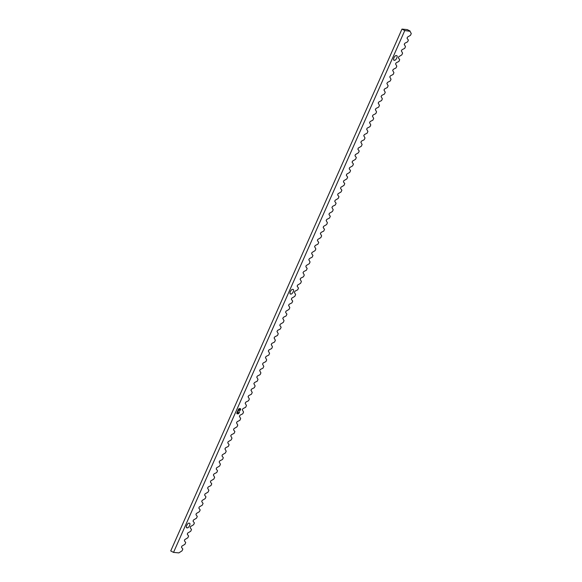<?xml version="1.0" encoding="UTF-8"?>
<svg xmlns="http://www.w3.org/2000/svg" width="582" height="582" viewBox="0 0 582 582"><rect width="100%" height="100%" fill="white"/><g stroke="black" fill="none" stroke-linecap="round" stroke-linejoin="round"><path stroke-width="0.87" d="M410.004 31.283L411.27 33.56L410.499 35.306L407.4 37.168L407.058 38.31L408.382 40.085L407.604 41.831L404.883 43.221L404.221 44.334L405.487 46.611L404.716 48.357L401.995 49.746L401.333 50.86L402.599 53.137L401.82 54.883L398.728 56.745L398.386 57.887L399.703 59.655L398.932 61.408L396.211 62.798L395.549 63.911L396.815 66.181L396.036 67.934L393.316 69.323L392.661 70.437L393.919 72.706L393.148 74.46L390.427 75.849L389.765 76.962L391.031 79.232L390.253 80.985L387.532 82.375L386.877 83.488L388.136 85.758L387.365 87.511L384.644 88.901L383.982 90.014L385.248 92.283L384.469 94.037L381.748 95.426L381.094 96.539L382.352 98.809L381.581 100.562L378.86 101.952L378.198 103.065L379.464 105.335L378.686 107.088L375.965 108.478L375.31 109.591L376.569 111.86L375.797 113.614L373.077 115.003L372.415 116.116L373.68 118.386L372.902 120.139L370.181 121.529L369.526 122.642L370.785 124.912L370.014 126.665L367.293 128.055L366.631 129.168L367.897 131.437L367.118 133.191L364.405 134.58L363.743 135.693L365.001 137.963L364.23 139.716L361.509 141.099L360.847 142.219L362.113 144.489L361.335 146.242L358.243 148.097L357.901 149.247L359.218 151.014L358.447 152.768L355.347 154.623L355.005 155.772L356.33 157.54L355.551 159.293L352.459 161.149L352.117 162.298L353.434 164.066L352.663 165.819L349.564 167.674L349.222 168.824L350.546 170.591L349.767 172.345L346.676 174.2L346.334 175.349L347.658 177.117L346.879 178.87L343.78 180.726L343.438 181.875L344.762 183.643L343.984 185.396L340.892 187.251L340.55 188.401L341.874 190.168L341.096 191.922L337.997 193.777L337.655 194.926L338.979 196.694L338.2 198.447L335.108 200.303L334.766 201.452L336.09 203.22L335.312 204.973L332.591 206.355L331.929 207.476L333.195 209.746L332.417 211.499L329.325 213.354L328.983 214.503L330.307 216.271L329.528 218.024L326.808 219.407L326.146 220.527L327.411 222.797L326.633 224.55L323.541 226.405L323.199 227.555L324.523 229.323L323.745 231.076L321.024 232.458L320.362 233.578L321.628 235.848L320.849 237.602L317.757 239.457L317.416 240.606L318.74 242.374L317.961 244.12L315.24 245.509L314.578 246.63L315.844 248.9L315.073 250.646L311.974 252.508L311.632 253.657L312.956 255.425L312.178 257.171L309.457 258.561L308.795 259.681L310.06 261.951L309.289 263.697L306.19 265.559L305.848 266.709L307.172 268.477L306.394 270.223L303.673 271.612L303.011 272.725L304.277 275.002L303.506 276.748L300.785 278.138L300.123 279.251L301.389 281.528L300.61 283.274L297.518 285.136L297.176 286.286L298.493 288.054L297.722 289.8L295.001 291.189L294.339 292.302L295.605 294.579L294.827 296.325L291.735 298.188L291.393 299.337L292.71 301.105L291.938 302.851L289.218 304.24L288.556 305.354L289.821 307.631L289.043 309.377L285.951 311.239L285.609 312.381L286.926 314.156L286.155 315.902L283.434 317.292L282.772 318.405L284.038 320.682L283.259 322.428L280.168 324.29L279.826 325.433L281.142 327.208L280.371 328.954L277.65 330.343L276.988 331.456L278.254 333.726L277.476 335.479L274.755 336.869L274.1 337.982L275.359 340.252L274.588 342.005L271.867 343.395L271.205 344.508L272.471 346.777L271.692 348.531L268.971 349.92L268.317 351.033L269.575 353.303L268.804 355.056L266.083 356.446L265.421 357.559L266.687 359.829L265.909 361.582L263.195 362.972L262.533 364.085L263.792 366.354L263.02 368.108L260.3 369.497L259.637 370.61L260.903 372.88L260.125 374.633L257.411 376.023L256.749 377.136L258.008 379.406L257.237 381.159L254.516 382.549L253.854 383.662L255.12 385.931L254.341 387.685L251.628 389.074L250.966 390.187L252.232 392.457L251.453 394.21L248.732 395.6L248.07 396.713L249.336 398.983L248.558 400.736L245.844 402.126L245.182 403.239L246.448 405.509L245.669 407.262L242.949 408.651L242.287 409.764L243.552 412.034L242.774 413.787L240.06 415.17L239.398 416.29L240.664 418.56L239.886 420.313L237.165 421.695L236.503 422.816L237.769 425.086L236.99 426.839L233.899 428.694L233.557 429.843L234.881 431.611L234.102 433.364L231.381 434.747L230.719 435.867L231.985 438.137L231.207 439.89L228.115 441.745L227.773 442.895L229.097 444.663L228.319 446.416L225.598 447.798L224.936 448.918L226.202 451.188L225.423 452.942L222.331 454.797L221.989 455.946L223.313 457.714L222.535 459.467L219.814 460.849L219.152 461.97L220.418 464.24L219.647 465.993L216.548 467.848L216.206 468.997L217.53 470.765L216.751 472.519L214.03 473.901L213.368 475.021L214.634 477.291L213.863 479.044L210.764 480.899L210.422 482.049L211.746 483.817L210.968 485.57L208.247 486.952L207.585 488.072L208.851 490.342L208.08 492.096L204.98 493.951L204.638 495.1L205.963 496.868L205.184 498.621L202.092 500.476L201.75 501.626L203.067 503.394L202.296 505.147L199.197 507.002L198.855 508.151L200.179 509.919L199.4 511.673L196.309 513.528L195.967 514.677L197.283 516.445L196.512 518.191L193.413 520.053L193.071 521.203L194.395 522.971L193.617 524.717L190.525 526.579L190.183 527.729L191.5 529.496L190.729 531.242L187.63 533.105L187.288 534.254L188.612 536.022L187.833 537.768L184.741 539.63L184.399 540.78L185.716 542.548L184.945 544.294L181.846 546.156L181.504 547.306L182.828 549.073L182.05 550.819L178.863 552.9L173.531 552.398L404.774 30.562L410.004 31.283M239.413 408.571A1.433 0.567 117.6 0 0 238.227 409.815L237.078 412.412A1.433 0.567 117.6 0 0 237.02 413.744A1.433 0.567 117.6 0 0 237.107 413.773L238.074 413.86A1.433 0.567 117.6 0 0 239.26 412.623L239.602 411.838L238.416 412.922L237.558 412.834L237.58 412.296L239.071 409.517L239.93 409.604L239.624 410.761L240.41 410.019A1.433 0.567 117.6 0 0 240.468 408.688A1.433 0.567 117.6 0 0 240.381 408.666L239.413 408.571M291.022 294.092L290.418 294.034A2.583 1.026 -62.4 0 1 290.258 293.99A2.583 1.026 -62.4 0 1 290.454 291.407A2.583 1.026 -62.4 0 1 292.491 289.363L293.095 289.414A2.583 1.026 -62.4 0 1 293.255 289.465A2.583 1.026 -62.4 0 1 293.066 292.048A2.583 1.026 -62.4 0 1 291.022 294.092L289.982 293.546M187.419 527.889L186.815 527.83A2.583 1.026 -62.4 0 1 186.655 527.787A2.583 1.026 -62.4 0 1 186.851 525.204A2.583 1.026 -62.4 0 1 188.888 523.153L189.492 523.211A2.583 1.026 -62.4 0 1 189.652 523.262A2.583 1.026 -62.4 0 1 189.463 525.844A2.583 1.026 -62.4 0 1 187.419 527.889L186.378 527.343M394.625 60.295L394.021 60.237A2.583 1.026 -62.4 0 1 393.861 60.193A2.583 1.026 -62.4 0 1 394.058 57.611A2.583 1.026 -62.4 0 1 396.095 55.566L396.698 55.625A2.583 1.026 -62.4 0 1 396.859 55.668A2.583 1.026 -62.4 0 1 396.669 58.251A2.583 1.026 -62.4 0 1 394.625 60.295L393.585 59.75M239.646 410.725L240.315 409.975A1.433 0.567 117.6 0 0 240.417 408.673M237.529 412.805L238.504 409.961L239.864 409.575M236.976 413.715A1.433 0.567 117.6 0 0 237.012 413.722L237.98 413.817A1.433 0.567 117.6 0 0 239.166 412.573L239.493 411.83M410.106 31.064L407.298 29.602L401.973 29.1L404.774 30.562M173.531 552.398L170.73 550.936L401.973 29.1"/></g></svg>
